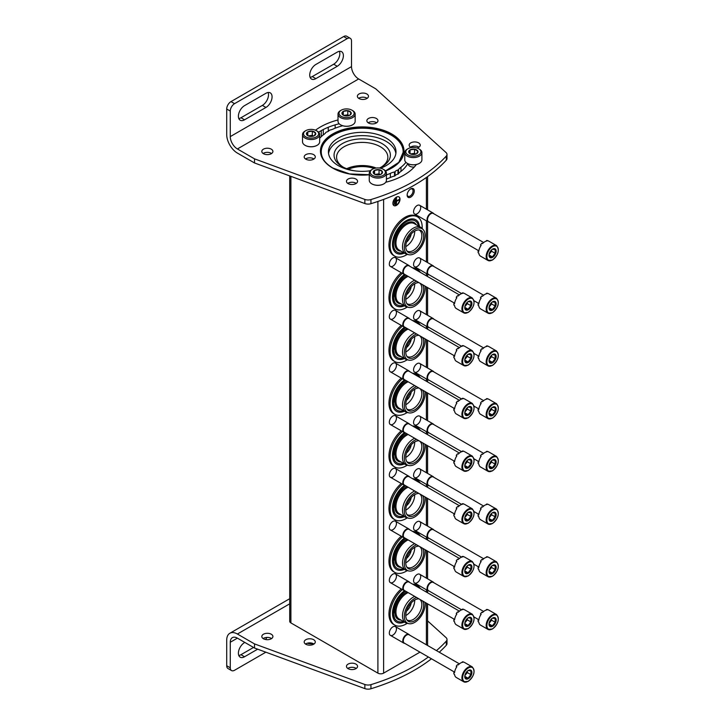 <?xml version="1.0" encoding="UTF-8"?>
<svg xmlns="http://www.w3.org/2000/svg" width="725" height="725" viewBox="0 0 725 725"><rect width="100%" height="100%" fill="white"/><g stroke="black" fill="none" stroke-linecap="round" stroke-linejoin="round"><path stroke-width="1.09" d="M374.136 168.49A23.001 13.277 0 0 0 348.29 169.278M328.253 131.343L328.253 127.283M335.149 124.872L335.149 128.198M289.71 175.903L289.71 621.262A4.033 2.329 0 0 0 290.897 622.911L377.906 673.144A4.033 2.329 0 0 0 383.607 673.144L419.974 652.147M392.887 203.317A5.039 2.909 120 0 0 393.929 205.619A5.039 2.909 120 0 0 398.968 202.71A5.039 2.909 120 0 0 398.968 196.892A5.039 2.909 120 0 0 395.08 198.242A5.039 2.909 120 0 0 392.887 203.317M407.151 195.079A5.039 2.909 -60 0 1 410.712 188.899A5.039 2.909 -60 0 1 414.274 190.965A5.039 2.909 -60 0 1 410.712 197.137A5.039 2.909 -60 0 1 407.151 195.079M392.887 318.855A5.039 2.909 -60 0 1 389.316 316.798A5.039 2.909 -60 0 1 392.887 310.626A5.039 2.909 -60 0 1 396.448 312.683A5.039 2.909 -60 0 1 392.887 318.855M392.887 371.562A5.039 2.909 -60 0 1 389.316 369.505A5.039 2.909 -60 0 1 392.887 363.325A5.039 2.909 -60 0 1 396.448 365.391A5.039 2.909 -60 0 1 392.887 371.562M392.887 424.27A5.039 2.909 -60 0 1 389.316 422.213A5.039 2.909 -60 0 1 392.887 416.032A5.039 2.909 -60 0 1 396.448 418.089A5.039 2.909 -60 0 1 392.887 424.27M392.887 476.978A5.039 2.909 -60 0 1 389.316 474.92A5.039 2.909 -60 0 1 392.887 468.74A5.039 2.909 -60 0 1 396.448 470.797A5.039 2.909 -60 0 1 392.887 476.978M392.887 529.685A5.039 2.909 -60 0 1 389.316 527.628A5.039 2.909 -60 0 1 392.887 521.447A5.039 2.909 -60 0 1 396.448 523.504A5.039 2.909 -60 0 1 392.887 529.685M392.887 582.393A5.039 2.909 -60 0 1 389.316 580.326A5.039 2.909 -60 0 1 392.887 574.155A5.039 2.909 -60 0 1 396.448 576.212A5.039 2.909 -60 0 1 392.887 582.393M392.887 635.1A5.039 2.909 -60 0 1 389.316 633.034A5.039 2.909 -60 0 1 392.887 626.862A5.039 2.909 -60 0 1 396.448 628.919A5.039 2.909 -60 0 1 392.887 635.1M392.887 266.147A5.039 2.909 -60 0 1 389.316 264.09A5.039 2.909 -60 0 1 392.887 257.919A5.039 2.909 -60 0 1 396.448 259.976A5.039 2.909 -60 0 1 392.887 266.147M417.129 266.483A5.039 2.909 -60 0 1 413.567 264.426A5.039 2.909 -60 0 1 417.129 258.245A5.039 2.909 -60 0 1 420.699 260.302A5.039 2.909 -60 0 1 417.129 266.483M417.129 319.19A5.039 2.909 -60 0 1 413.567 317.124A5.039 2.909 -60 0 1 417.129 310.952A5.039 2.909 -60 0 1 420.699 313.01A5.039 2.909 -60 0 1 417.129 319.19M417.129 371.889A5.039 2.909 -60 0 1 413.567 369.832A5.039 2.909 -60 0 1 417.129 363.66A5.039 2.909 -60 0 1 420.699 365.717A5.039 2.909 -60 0 1 417.129 371.889M417.129 424.596A5.039 2.909 -60 0 1 413.567 422.539A5.039 2.909 -60 0 1 417.129 416.368A5.039 2.909 -60 0 1 420.699 418.425A5.039 2.909 -60 0 1 417.129 424.596M417.129 477.304A5.039 2.909 -60 0 1 413.567 475.247A5.039 2.909 -60 0 1 417.129 469.075A5.039 2.909 -60 0 1 420.699 471.132A5.039 2.909 -60 0 1 417.129 477.304M417.129 530.011A5.039 2.909 -60 0 1 413.567 527.954A5.039 2.909 -60 0 1 417.129 521.773A5.039 2.909 -60 0 1 420.699 523.84A5.039 2.909 -60 0 1 417.129 530.011M417.129 582.719A5.039 2.909 -60 0 1 413.567 580.662A5.039 2.909 -60 0 1 417.129 574.481A5.039 2.909 -60 0 1 420.699 576.538A5.039 2.909 -60 0 1 417.129 582.719M417.129 213.775A5.039 2.909 -60 0 1 413.567 211.718A5.039 2.909 -60 0 1 417.129 205.538A5.039 2.909 -60 0 1 420.699 207.595A5.039 2.909 -60 0 1 417.129 213.775M411.256 286.611A9.081 5.238 -60 0 1 406.453 294.93M411.256 339.318A9.081 5.238 -60 0 1 406.453 347.638M411.256 392.026A9.081 5.238 -60 0 1 406.453 400.345M411.256 444.733A9.081 5.238 -60 0 1 406.453 453.053M411.256 497.441A9.081 5.238 -60 0 1 406.453 505.76M411.256 550.148A9.081 5.238 -60 0 1 406.453 558.467M411.256 602.856A9.081 5.238 -60 0 1 406.453 611.175M411.256 233.912A9.081 5.238 -60 0 1 406.453 242.232M414.31 167.022A5.039 2.909 180 0 1 409.77 166.224A5.039 2.909 180 0 1 408.32 163.877M341.593 126.05A5.039 2.909 180 0 1 341.566 125.334M356.872 171.109A28.166 16.267 180 0 1 342.3 166.641A28.166 16.267 180 0 1 342.3 143.641A28.166 16.267 180 0 1 382.129 143.641A28.166 16.267 180 0 1 382.129 166.641A28.166 16.267 180 0 1 379.402 168.028M370.366 170.71A28.166 16.267 180 0 1 367.557 171.109M346.677 168.708A24.777 14.301 180 0 1 376.193 168.037M343.233 167.158A25.638 14.799 180 0 1 336.581 157.533A25.638 14.799 180 0 1 362.219 142.399A25.638 14.799 180 0 1 387.848 157.533A25.638 14.799 180 0 1 381.196 167.158M410.386 189.107A4.169 2.411 -60 0 1 412.181 189.053A4.169 2.411 -60 0 1 412.181 193.865A4.169 2.411 -60 0 1 408.012 196.276A4.169 2.411 -60 0 1 407.16 194.699M394.164 204.387L394.164 200.762M393.883 200.598L394.454 200.598M395.306 204.55L395.306 199.275M395.025 199.112L395.596 199.112M399.303 199.774L396.593 201.006L396.303 198.043L396.303 204.631L396.593 201.342L399.303 199.774M396.593 200.68L399.303 199.448M396.593 197.88L396.022 197.88L396.303 204.631M393.784 205.538A5.039 2.909 120 0 0 398.687 202.547A5.039 2.909 120 0 0 398.822 196.81M414.7 231.13A12.107 6.987 -60 0 1 406.145 246.382A12.107 6.987 -60 0 1 405.764 246.6M418.86 229.907A12.107 6.987 -60 0 1 419.331 230.142A12.107 6.987 -60 0 1 421.189 239.839A12.107 6.987 -60 0 1 413.277 250.506A12.107 6.987 -60 0 1 407.233 251.104A12.107 6.987 -60 0 1 406.788 250.805M407.187 254.393A22.692 13.104 -60 0 1 406.145 255.037A22.692 13.104 -60 0 1 394.799 256.161L393.657 255.499A22.692 13.104 -60 0 1 393.657 229.29A22.692 13.104 -60 0 1 416.349 216.195L417.491 216.847A22.692 13.104 -60 0 1 422.158 228.457M394.799 256.161A22.692 13.104 -60 0 1 394.799 229.952A22.692 13.104 -60 0 1 417.491 216.847M404.459 253.116A19.294 11.138 -60 0 1 400.291 254.112A19.294 11.138 -60 0 1 396.502 230.931A19.294 11.138 -60 0 1 418.47 222.629L419.712 226.753M403.354 252.472A18.025 10.404 -60 0 1 394.636 249.463A18.025 10.404 -60 0 1 397.137 231.302A18.025 10.404 -60 0 1 411.619 220.056A18.025 10.404 -60 0 1 418.579 226.091M401.043 251.14A16.041 9.262 -60 0 1 398.134 231.873A16.041 9.262 -60 0 1 416.277 224.768M408.882 254.738L407.242 254.403A15.234 8.791 -60 0 1 405.665 253.813L399.103 250.025A15.234 8.791 -60 0 1 399.103 232.435A15.234 8.791 -60 0 1 414.337 223.644L420.899 227.433A15.234 8.791 -60 0 1 422.204 228.502L423.309 229.752A14.69 8.482 -60 0 1 423.88 241.769A14.69 8.482 -60 0 1 414.709 253.442A14.69 8.482 -60 0 1 408.882 254.738A14.69 8.482 -60 0 1 407.359 237.202A14.69 8.482 -60 0 1 423.309 229.752M405.665 253.813A15.234 8.791 -60 0 1 405.665 236.223A15.234 8.791 -60 0 1 420.899 227.433M414.709 251.765A12.642 7.304 -60 0 1 407.305 251.502A12.642 7.304 -60 0 1 408.383 237.791A12.642 7.304 -60 0 1 419.712 229.997A12.642 7.304 -60 0 1 423.255 239.531A12.642 7.304 -60 0 1 414.709 251.765M414.7 283.828A12.107 6.987 -60 0 1 406.145 299.09A12.107 6.987 -60 0 1 405.764 299.307M418.86 282.614A12.107 6.987 -60 0 1 419.331 282.85A12.107 6.987 -60 0 1 421.189 292.547A12.107 6.987 -60 0 1 413.277 303.213A12.107 6.987 -60 0 1 407.233 303.811A12.107 6.987 -60 0 1 406.788 303.512M407.187 307.101A22.692 13.104 -60 0 1 406.145 307.735A22.692 13.104 -60 0 1 394.799 308.859L393.657 308.207A22.692 13.104 -60 0 1 389.561 292.438A22.692 13.104 -60 0 1 401.26 272.691M412.525 267.842A22.692 13.104 -60 0 1 416.349 268.893L417.491 269.555A22.692 13.104 -60 0 1 420.328 272.346M394.799 308.859A22.692 13.104 -60 0 1 390.702 293.099A22.692 13.104 -60 0 1 402.402 273.352M413.667 268.495A22.692 13.104 -60 0 1 417.491 269.555M404.459 305.823A19.294 11.138 -60 0 1 400.291 306.82A19.294 11.138 -60 0 1 392.687 294.368A19.294 11.138 -60 0 1 404.65 274.413M403.354 305.18A18.025 10.404 -60 0 1 394.636 302.171A18.025 10.404 -60 0 1 405.529 274.866M401.043 303.847A16.041 9.262 -60 0 1 395.216 292.048A16.041 9.262 -60 0 1 406.952 275.69M424.923 286.058A14.69 8.482 -60 0 1 414.709 306.149A14.69 8.482 -60 0 1 408.882 307.445L407.242 307.11A15.234 8.791 -60 0 1 405.665 306.521L399.103 302.733A15.234 8.791 -60 0 1 397.064 289.592A15.234 8.791 -60 0 1 408.157 276.388M405.665 306.521A15.234 8.791 -60 0 1 403.626 293.38A15.234 8.791 -60 0 1 414.718 280.176M408.882 307.445A14.69 8.482 -60 0 1 405.094 295.147A14.69 8.482 -60 0 1 416.603 281.264M422.575 284.708A12.642 7.304 -60 0 1 414.709 304.473A12.642 7.304 -60 0 1 407.305 304.21A12.642 7.304 -60 0 1 408.075 291.051A12.642 7.304 -60 0 1 418.95 282.614M414.7 336.536A12.107 6.987 -60 0 1 406.145 351.797A12.107 6.987 -60 0 1 405.764 352.006M418.86 335.322A12.107 6.987 -60 0 1 419.331 335.548A12.107 6.987 -60 0 1 421.189 345.254A12.107 6.987 -60 0 1 413.277 355.921A12.107 6.987 -60 0 1 407.233 356.519A12.107 6.987 -60 0 1 406.788 356.22M407.187 359.808A22.692 13.104 -60 0 1 406.145 360.443A22.692 13.104 -60 0 1 394.799 361.567L393.657 360.914A22.692 13.104 -60 0 1 389.561 345.145A22.692 13.104 -60 0 1 401.26 325.398M412.525 320.55A22.692 13.104 -60 0 1 416.349 321.601L417.491 322.263A22.692 13.104 -60 0 1 420.328 325.054M394.799 361.567A22.692 13.104 -60 0 1 390.702 345.798A22.692 13.104 -60 0 1 402.402 326.06M413.667 321.202A22.692 13.104 -60 0 1 417.491 322.263M404.459 358.531A19.294 11.138 -60 0 1 400.291 359.528A19.294 11.138 -60 0 1 392.687 347.076A19.294 11.138 -60 0 1 404.65 327.12M403.354 357.887A18.025 10.404 -60 0 1 394.636 354.878A18.025 10.404 -60 0 1 405.529 327.573M401.043 356.555A16.041 9.262 -60 0 1 395.216 344.756A16.041 9.262 -60 0 1 406.952 328.389M424.923 338.765A14.69 8.482 -60 0 1 414.709 358.848A14.69 8.482 -60 0 1 408.882 360.153L407.242 359.817A15.234 8.791 -60 0 1 405.665 359.219L399.103 355.431A15.234 8.791 -60 0 1 397.064 342.3A15.234 8.791 -60 0 1 408.157 329.087M405.665 359.219A15.234 8.791 -60 0 1 403.626 346.088A15.234 8.791 -60 0 1 414.718 332.875M408.882 360.153A14.69 8.482 -60 0 1 405.094 347.855A14.69 8.482 -60 0 1 416.603 333.971M422.575 337.415A12.642 7.304 -60 0 1 414.709 357.18A12.642 7.304 -60 0 1 407.305 356.917A12.642 7.304 -60 0 1 408.075 343.759A12.642 7.304 -60 0 1 418.95 335.322M414.7 389.243A12.107 6.987 -60 0 1 406.145 404.505A12.107 6.987 -60 0 1 405.764 404.713M418.86 388.02A12.107 6.987 -60 0 1 419.331 388.256A12.107 6.987 -60 0 1 421.189 397.962A12.107 6.987 -60 0 1 413.277 408.619A12.107 6.987 -60 0 1 407.233 409.226A12.107 6.987 -60 0 1 406.788 408.927M407.187 412.516A22.692 13.104 -60 0 1 406.145 413.15A22.692 13.104 -60 0 1 394.799 414.274L393.657 413.622A22.692 13.104 -60 0 1 389.561 397.853A22.692 13.104 -60 0 1 401.26 378.106M412.525 373.257A22.692 13.104 -60 0 1 416.349 374.308L417.491 374.97A22.692 13.104 -60 0 1 420.328 377.761M394.799 414.274A22.692 13.104 -60 0 1 390.702 398.505A22.692 13.104 -60 0 1 402.402 378.767M413.667 373.91A22.692 13.104 -60 0 1 417.491 374.97M404.459 411.229A19.294 11.138 -60 0 1 400.291 412.235A19.294 11.138 -60 0 1 392.687 399.783A19.294 11.138 -60 0 1 404.65 379.827M403.354 410.595A18.025 10.404 -60 0 1 394.636 407.577A18.025 10.404 -60 0 1 405.529 380.281M401.043 409.263A16.041 9.262 -60 0 1 395.216 397.454A16.041 9.262 -60 0 1 406.952 381.096M424.923 391.473A14.69 8.482 -60 0 1 414.709 411.555A14.69 8.482 -60 0 1 408.882 412.86L407.242 412.525A15.234 8.791 -60 0 1 405.665 411.927L399.103 408.139A15.234 8.791 -60 0 1 397.064 395.007A15.234 8.791 -60 0 1 408.157 381.794M405.665 411.927A15.234 8.791 -60 0 1 403.626 398.795A15.234 8.791 -60 0 1 414.718 385.582M408.882 412.86A14.69 8.482 -60 0 1 405.094 400.562A14.69 8.482 -60 0 1 416.603 386.679M422.575 390.123A12.642 7.304 -60 0 1 414.709 409.888A12.642 7.304 -60 0 1 407.305 409.625A12.642 7.304 -60 0 1 408.075 396.466A12.642 7.304 -60 0 1 418.95 388.029M414.7 441.951A12.107 6.987 -60 0 1 406.145 457.212A12.107 6.987 -60 0 1 405.764 457.421M418.86 440.728A12.107 6.987 -60 0 1 419.331 440.963A12.107 6.987 -60 0 1 421.189 450.66A12.107 6.987 -60 0 1 413.277 461.327A12.107 6.987 -60 0 1 407.233 461.925A12.107 6.987 -60 0 1 406.788 461.635M407.187 465.214A22.692 13.104 -60 0 1 406.145 465.858A22.692 13.104 -60 0 1 394.799 466.982L393.657 466.32A22.692 13.104 -60 0 1 389.561 450.56A22.692 13.104 -60 0 1 401.26 430.813M412.525 425.956A22.692 13.104 -60 0 1 416.349 427.016L417.491 427.678A22.692 13.104 -60 0 1 420.328 430.469M394.799 466.982A22.692 13.104 -60 0 1 390.702 451.213A22.692 13.104 -60 0 1 402.402 431.475M413.667 426.617A22.692 13.104 -60 0 1 417.491 427.678M404.459 463.937A19.294 11.138 -60 0 1 400.291 464.942A19.294 11.138 -60 0 1 392.687 452.482A19.294 11.138 -60 0 1 404.65 432.535M403.354 463.302A18.025 10.404 -60 0 1 394.636 460.284A18.025 10.404 -60 0 1 405.529 432.988M401.043 461.97A16.041 9.262 -60 0 1 395.216 450.162A16.041 9.262 -60 0 1 406.952 433.804M424.923 444.18A14.69 8.482 -60 0 1 414.709 464.263A14.69 8.482 -60 0 1 408.882 465.568L407.242 465.233A15.234 8.791 -60 0 1 405.665 464.634L399.103 460.846A15.234 8.791 -60 0 1 397.064 447.715A15.234 8.791 -60 0 1 408.157 434.502M405.665 464.634A15.234 8.791 -60 0 1 403.626 451.503A15.234 8.791 -60 0 1 414.718 438.29M408.882 465.568A14.69 8.482 -60 0 1 405.094 453.261A14.69 8.482 -60 0 1 416.603 439.377M422.575 442.83A12.642 7.304 -60 0 1 414.709 462.595A12.642 7.304 -60 0 1 407.305 462.333A12.642 7.304 -60 0 1 408.075 449.174A12.642 7.304 -60 0 1 418.95 440.737M414.7 494.658A12.107 6.987 -60 0 1 406.145 509.92A12.107 6.987 -60 0 1 405.764 510.128M418.86 493.435A12.107 6.987 -60 0 1 419.331 493.671A12.107 6.987 -60 0 1 421.189 503.368A12.107 6.987 -60 0 1 413.277 514.034A12.107 6.987 -60 0 1 407.233 514.632A12.107 6.987 -60 0 1 406.788 514.342M407.187 517.922A22.692 13.104 -60 0 1 406.145 518.565A22.692 13.104 -60 0 1 394.799 519.689L393.657 519.028A22.692 13.104 -60 0 1 389.561 503.259A22.692 13.104 -60 0 1 401.26 483.521M412.525 478.663A22.692 13.104 -60 0 1 416.349 479.723L417.491 480.385A22.692 13.104 -60 0 1 420.328 483.167M394.799 519.689A22.692 13.104 -60 0 1 390.702 503.92A22.692 13.104 -60 0 1 402.402 484.182M413.667 479.325A22.692 13.104 -60 0 1 417.491 480.385M404.459 516.644A19.294 11.138 -60 0 1 400.291 517.65A19.294 11.138 -60 0 1 392.687 505.189A19.294 11.138 -60 0 1 404.65 485.243M403.354 516.01A18.025 10.404 -60 0 1 394.636 512.992A18.025 10.404 -60 0 1 405.529 485.696M401.043 514.678A16.041 9.262 -60 0 1 395.216 502.869A16.041 9.262 -60 0 1 406.952 486.511M424.923 496.888A14.69 8.482 -60 0 1 414.709 516.97A14.69 8.482 -60 0 1 408.882 518.275L407.242 517.94A15.234 8.791 -60 0 1 405.665 517.342L399.103 513.554A15.234 8.791 -60 0 1 397.064 500.422A15.234 8.791 -60 0 1 408.157 487.209M405.665 517.342A15.234 8.791 -60 0 1 403.626 504.21A15.234 8.791 -60 0 1 414.718 490.997M408.882 518.275A14.69 8.482 -60 0 1 405.094 505.968A14.69 8.482 -60 0 1 416.603 492.085M422.575 495.537A12.642 7.304 -60 0 1 414.709 515.303A12.642 7.304 -60 0 1 407.305 515.04A12.642 7.304 -60 0 1 408.075 501.881A12.642 7.304 -60 0 1 418.95 493.444M414.7 547.366A12.107 6.987 -60 0 1 406.145 562.627A12.107 6.987 -60 0 1 405.764 562.836M418.86 546.143A12.107 6.987 -60 0 1 419.331 546.378A12.107 6.987 -60 0 1 421.189 556.075A12.107 6.987 -60 0 1 413.277 566.742A12.107 6.987 -60 0 1 407.233 567.34A12.107 6.987 -60 0 1 406.788 567.05M407.187 570.629A22.692 13.104 -60 0 1 406.145 571.273A22.692 13.104 -60 0 1 394.799 572.397L393.657 571.735A22.692 13.104 -60 0 1 389.561 555.966A22.692 13.104 -60 0 1 401.26 536.228M412.525 531.371A22.692 13.104 -60 0 1 416.349 532.431L417.491 533.092A22.692 13.104 -60 0 1 420.328 535.875M394.799 572.397A22.692 13.104 -60 0 1 390.702 556.628A22.692 13.104 -60 0 1 402.402 536.89M413.667 532.032A22.692 13.104 -60 0 1 417.491 533.092M404.459 569.352A19.294 11.138 -60 0 1 400.291 570.357A19.294 11.138 -60 0 1 392.687 557.897A19.294 11.138 -60 0 1 404.65 537.95M403.354 568.717A18.025 10.404 -60 0 1 394.636 565.699A18.025 10.404 -60 0 1 405.529 538.403M401.043 567.385A16.041 9.262 -60 0 1 395.216 555.577A16.041 9.262 -60 0 1 406.952 539.219M424.923 549.595A14.69 8.482 -60 0 1 414.709 569.678A14.69 8.482 -60 0 1 408.882 570.974L407.242 570.647A15.234 8.791 -60 0 1 405.665 570.049L399.103 566.261A15.234 8.791 -60 0 1 397.064 553.13A15.234 8.791 -60 0 1 408.157 539.917M405.665 570.049A15.234 8.791 -60 0 1 403.626 556.918A15.234 8.791 -60 0 1 414.718 543.705M408.882 570.974A14.69 8.482 -60 0 1 405.094 558.676A14.69 8.482 -60 0 1 416.603 544.792M422.575 548.245A12.642 7.304 -60 0 1 414.709 568.01A12.642 7.304 -60 0 1 407.305 567.748A12.642 7.304 -60 0 1 408.075 554.589A12.642 7.304 -60 0 1 418.95 546.143M414.7 600.073A12.107 6.987 -60 0 1 406.145 615.335A12.107 6.987 -60 0 1 405.764 615.543M418.86 598.85A12.107 6.987 -60 0 1 419.331 599.086A12.107 6.987 -60 0 1 421.189 608.783A12.107 6.987 -60 0 1 413.277 619.449A12.107 6.987 -60 0 1 407.233 620.047A12.107 6.987 -60 0 1 406.788 619.757M407.187 623.337A22.692 13.104 -60 0 1 406.145 623.98A22.692 13.104 -60 0 1 394.799 625.104L393.657 624.442A22.692 13.104 -60 0 1 389.561 608.674A22.692 13.104 -60 0 1 401.26 588.936M412.525 584.078A22.692 13.104 -60 0 1 416.349 585.138L417.491 585.791A22.692 13.104 -60 0 1 420.328 588.582M394.799 625.104A22.692 13.104 -60 0 1 390.702 609.335A22.692 13.104 -60 0 1 402.402 589.588M413.667 584.74A22.692 13.104 -60 0 1 417.491 585.791M404.459 622.059A19.294 11.138 -60 0 1 400.291 623.065A19.294 11.138 -60 0 1 392.687 610.604A19.294 11.138 -60 0 1 404.65 590.658M403.354 621.416A18.025 10.404 -60 0 1 394.636 618.407A18.025 10.404 -60 0 1 405.529 591.111M401.043 620.092A16.041 9.262 -60 0 1 395.216 608.284A16.041 9.262 -60 0 1 406.952 591.926M424.923 602.303A14.69 8.482 -60 0 1 414.709 622.385A14.69 8.482 -60 0 1 408.882 623.681L407.242 623.346A15.234 8.791 -60 0 1 405.665 622.757L399.103 618.969A15.234 8.791 -60 0 1 397.064 605.828A15.234 8.791 -60 0 1 408.157 592.624M405.665 622.757A15.234 8.791 -60 0 1 403.626 609.616A15.234 8.791 -60 0 1 414.718 596.412M408.882 623.681A14.69 8.482 -60 0 1 405.094 611.383A14.69 8.482 -60 0 1 416.603 597.5M422.575 600.943A12.642 7.304 -60 0 1 414.709 620.718A12.642 7.304 -60 0 1 407.305 620.446A12.642 7.304 -60 0 1 408.075 607.296A12.642 7.304 -60 0 1 418.95 598.85M492.23 260.012A8.573 4.948 -60 0 1 487.943 260.438L480.53 256.161A8.573 4.948 -60 0 1 478.799 253.107L478.165 252.735A8.573 4.948 120 0 1 478.165 250.932L478.799 251.303A8.573 4.948 -60 0 1 481.137 245.295L480.494 244.923A8.573 4.948 120 0 1 481.844 243.247L482.478 243.618A8.573 4.948 -60 0 1 487.146 240.927L486.502 240.555A8.573 4.948 120 0 1 487.853 240.673L488.496 241.044A8.573 4.948 -60 0 1 489.103 241.307L496.516 245.594A8.573 4.948 -60 0 0 487.943 250.542A8.573 4.948 -60 0 0 487.943 260.438L492.483 260.039C498.456 254.81 499.797 249.998 496.516 245.594M492.592 257.339A5.039 2.909 -60 0 1 489.022 255.282A5.039 2.909 -60 0 1 492.592 249.101A5.039 2.909 -60 0 1 496.154 251.158A5.039 2.909 -60 0 1 492.592 257.339M489.466 256.614L492.32 256.868L495.166 253.315L495.166 249.518L492.32 249.264M491.541 249.889A4.033 2.329 -60 0 1 490.145 253.016L491.577 251.24L491.577 249.853M489.112 254.312L490.145 253.016A4.033 2.329 -60 0 1 489.176 253.977M495.166 253.315L491.577 251.24M492.32 256.868L489.058 254.983M478.165 250.932A3.362 1.939 120 0 0 478.89 250.66M486.393 241.062A3.362 1.939 120 0 0 486.502 240.555M429.001 222.04A5.039 2.909 -60 0 1 428.085 221.805A5.039 2.909 -60 0 1 428.085 215.987A5.039 2.909 -60 0 1 433.133 213.068A5.039 2.909 -60 0 1 433.795 213.748M478.718 250.741L428.52 221.768A4.794 2.764 -60 0 1 428.52 216.231A4.794 2.764 -60 0 1 433.314 213.467L483.657 242.531M492.23 312.72A8.573 4.948 -60 0 1 487.943 313.146L480.53 308.868A8.573 4.948 -60 0 1 478.799 305.814L478.165 305.442A8.573 4.948 120 0 1 478.165 303.639L478.799 304.011A8.573 4.948 -60 0 1 481.137 298.002L480.494 297.631A8.573 4.948 120 0 1 481.844 295.954L482.478 296.326A8.573 4.948 -60 0 1 487.146 293.634L486.502 293.263A8.573 4.948 120 0 1 487.853 293.38L488.496 293.752A8.573 4.948 -60 0 1 489.103 294.015L496.516 298.292A8.573 4.948 -60 0 0 487.943 303.249A8.573 4.948 -60 0 0 487.943 313.146L492.483 312.747C498.456 307.518 499.797 302.706 496.516 298.292M492.592 310.046A5.039 2.909 -60 0 1 489.022 307.989A5.039 2.909 -60 0 1 492.592 301.808A5.039 2.909 -60 0 1 496.154 303.866A5.039 2.909 -60 0 1 492.592 310.046M489.466 309.321L492.32 309.575L495.166 306.022L495.166 302.225L492.32 301.962M491.541 302.597A4.033 2.329 -60 0 1 490.145 305.723L491.577 303.947L491.577 302.561M489.112 307.01L490.145 305.723A4.033 2.329 -60 0 1 489.176 306.684M495.166 306.022L491.577 303.947M492.32 309.575L489.058 307.69M478.165 303.639A3.362 1.939 120 0 0 478.89 303.358M486.393 293.77A3.362 1.939 120 0 0 486.502 293.263M429.001 274.748A5.039 2.909 -60 0 1 428.085 274.512A5.039 2.909 -60 0 1 428.085 268.685A5.039 2.909 -60 0 1 433.133 265.776A5.039 2.909 -60 0 1 433.795 266.447M461.653 293.598L428.52 274.476A4.794 2.764 -60 0 1 428.52 268.939A4.794 2.764 -60 0 1 433.314 266.175L483.657 295.238M492.23 365.427A8.573 4.948 -60 0 1 487.943 365.853L480.53 361.567A8.573 4.948 -60 0 1 478.799 358.513L478.165 358.15A8.573 4.948 120 0 1 478.165 356.347L478.799 356.718A8.573 4.948 -60 0 1 481.137 350.71L480.494 350.338A8.573 4.948 120 0 1 481.844 348.662L482.478 349.033A8.573 4.948 -60 0 1 487.146 346.342L486.502 345.97A8.573 4.948 120 0 1 487.853 346.088L488.496 346.459A8.573 4.948 -60 0 1 489.103 346.722L496.516 351A8.573 4.948 -60 0 0 487.943 355.957A8.573 4.948 -60 0 0 487.943 365.853L492.483 365.454C498.456 360.225 499.797 355.404 496.516 351M492.592 362.754A5.039 2.909 -60 0 1 489.022 360.697A5.039 2.909 -60 0 1 492.592 354.516A5.039 2.909 -60 0 1 496.154 356.573A5.039 2.909 -60 0 1 492.592 362.754M489.466 362.029L492.32 362.282L495.166 358.73L495.166 354.924L492.32 354.67M491.541 355.304A4.033 2.329 -60 0 1 490.145 358.431L491.577 356.655L491.577 355.268M489.112 359.718L490.145 358.431A4.033 2.329 -60 0 1 489.176 359.392M495.166 358.73L491.577 356.655M492.32 362.282L489.058 360.397M478.165 356.347A3.362 1.939 120 0 0 478.89 356.066M486.393 346.478A3.362 1.939 120 0 0 486.502 345.97M429.001 327.455A5.039 2.909 -60 0 1 428.085 327.22A5.039 2.909 -60 0 1 428.085 321.392A5.039 2.909 -60 0 1 433.133 318.483A5.039 2.909 -60 0 1 433.795 319.154M461.653 346.305L428.52 327.174A4.794 2.764 -60 0 1 428.52 321.646A4.794 2.764 -60 0 1 433.314 318.882L483.657 347.946M492.23 418.135A8.573 4.948 -60 0 1 487.943 418.561L480.53 414.274A8.573 4.948 -60 0 1 478.799 411.22L478.165 410.848A8.573 4.948 120 0 1 478.165 409.054L478.799 409.426A8.573 4.948 -60 0 1 481.137 403.417L480.494 403.046A8.573 4.948 120 0 1 481.844 401.369L482.478 401.732A8.573 4.948 -60 0 1 487.146 399.04L486.502 398.678A8.573 4.948 120 0 1 487.853 398.795L488.496 399.167A8.573 4.948 -60 0 1 489.103 399.43L496.516 403.707A8.573 4.948 -60 0 0 487.943 408.655A8.573 4.948 -60 0 0 487.943 418.561L492.483 418.162C498.456 412.933 499.797 408.112 496.516 403.707M492.592 415.461A5.039 2.909 -60 0 1 489.022 413.395A5.039 2.909 -60 0 1 492.592 407.223A5.039 2.909 -60 0 1 496.154 409.281A5.039 2.909 -60 0 1 492.592 415.461M489.466 414.736L492.32 414.99L495.166 411.438L495.166 407.631L492.32 407.377M491.541 408.012A4.033 2.329 -60 0 1 490.145 411.138L491.577 409.362L491.577 407.976M489.112 412.425L490.145 411.138A4.033 2.329 -60 0 1 489.176 412.099M495.166 411.438L491.577 409.362M492.32 414.99L489.058 413.105M478.165 409.054A3.362 1.939 120 0 0 478.89 408.773M486.393 399.185A3.362 1.939 120 0 0 486.502 398.678M429.001 380.163A5.039 2.909 -60 0 1 428.085 379.927A5.039 2.909 -60 0 1 428.085 374.1A5.039 2.909 -60 0 1 433.133 371.191A5.039 2.909 -60 0 1 433.795 371.862M461.653 399.013L428.52 379.882A4.794 2.764 -60 0 1 428.52 374.354A4.794 2.764 -60 0 1 433.314 371.59L483.657 400.653M492.23 470.842A8.573 4.948 -60 0 1 487.943 471.268L480.53 466.982A8.573 4.948 -60 0 1 478.799 463.928L478.165 463.556A8.573 4.948 120 0 1 478.165 461.762L478.799 462.133A8.573 4.948 -60 0 1 481.137 456.125L480.494 455.753A8.573 4.948 120 0 1 481.844 454.067L482.478 454.439A8.573 4.948 -60 0 1 487.146 451.748L486.502 451.376A8.573 4.948 120 0 1 487.853 451.503L488.496 451.874A8.573 4.948 -60 0 1 489.103 452.137L496.516 456.415A8.573 4.948 -60 0 0 487.943 461.363A8.573 4.948 -60 0 0 487.943 471.268L492.483 470.869C498.456 465.64 499.797 460.819 496.516 456.415M492.592 468.169A5.039 2.909 -60 0 1 489.022 466.103A5.039 2.909 -60 0 1 492.592 459.931A5.039 2.909 -60 0 1 496.154 461.988A5.039 2.909 -60 0 1 492.592 468.169M489.466 467.435L492.32 467.698L495.166 464.145L495.166 460.339L492.32 460.085M491.541 460.719A4.033 2.329 -60 0 1 490.145 463.846L491.577 462.07L491.577 460.683M489.112 465.133L490.145 463.846A4.033 2.329 -60 0 1 489.176 464.807M495.166 464.145L491.577 462.07M492.32 467.698L489.058 465.812M478.165 461.762A3.362 1.939 120 0 0 478.89 461.481M486.393 451.892A3.362 1.939 120 0 0 486.502 451.376M429.001 432.87A5.039 2.909 -60 0 1 428.085 432.635A5.039 2.909 -60 0 1 428.085 426.808A5.039 2.909 -60 0 1 433.133 423.898A5.039 2.909 -60 0 1 433.795 424.569M461.653 451.72L428.52 432.589A4.794 2.764 -60 0 1 428.52 427.061A4.794 2.764 -60 0 1 433.314 424.297L483.657 453.361M492.23 523.55A8.573 4.948 -60 0 1 487.943 523.976L480.53 519.689A8.573 4.948 -60 0 1 478.799 516.635L478.165 516.263A8.573 4.948 120 0 1 478.165 514.469L478.799 514.841A8.573 4.948 -60 0 1 481.137 508.832L480.494 508.461A8.573 4.948 120 0 1 481.844 506.775L482.478 507.147A8.573 4.948 -60 0 1 487.146 504.455L486.502 504.083A8.573 4.948 120 0 1 487.853 504.21L488.496 504.582A8.573 4.948 -60 0 1 489.103 504.845L496.516 509.122A8.573 4.948 -60 0 0 487.943 514.07A8.573 4.948 -60 0 0 487.943 523.976L492.483 523.568C498.456 518.348 499.797 513.527 496.516 509.122M492.592 520.867A5.039 2.909 -60 0 1 489.022 518.81A5.039 2.909 -60 0 1 492.592 512.638A5.039 2.909 -60 0 1 496.154 514.696A5.039 2.909 -60 0 1 492.592 520.867M489.466 520.142L492.32 520.396L495.166 516.853L495.166 513.046L492.32 512.793M491.541 513.427A4.033 2.329 -60 0 1 490.145 516.553L491.577 514.777L491.577 513.391M489.112 517.84L490.145 516.553A4.033 2.329 -60 0 1 489.176 517.505M495.166 516.853L491.577 514.777M492.32 520.396L489.058 518.52M478.165 514.469A3.362 1.939 120 0 0 478.89 514.188M486.393 504.591A3.362 1.939 120 0 0 486.502 504.083M429.001 485.578A5.039 2.909 -60 0 1 428.085 485.342A5.039 2.909 -60 0 1 428.085 479.515A5.039 2.909 -60 0 1 433.133 476.606A5.039 2.909 -60 0 1 433.795 477.277M461.653 504.419L428.52 485.297A4.794 2.764 -60 0 1 428.52 479.769A4.794 2.764 -60 0 1 433.314 476.996L483.657 506.059M492.23 576.257A8.573 4.948 -60 0 1 487.943 576.674L480.53 572.397A8.573 4.948 -60 0 1 478.799 569.342L478.165 568.971A8.573 4.948 120 0 1 478.165 567.168L478.799 567.539A8.573 4.948 -60 0 1 481.137 561.531L480.494 561.168A8.573 4.948 120 0 1 481.844 559.482L482.478 559.854A8.573 4.948 -60 0 1 487.146 557.162L486.502 556.791A8.573 4.948 120 0 1 487.853 556.918L488.496 557.28A8.573 4.948 -60 0 1 489.103 557.543L496.516 561.83A8.573 4.948 -60 0 0 487.943 566.778A8.573 4.948 -60 0 0 487.943 576.674L492.483 576.275C498.456 571.046 499.797 566.234 496.516 561.83M492.592 573.575A5.039 2.909 -60 0 1 489.022 571.518A5.039 2.909 -60 0 1 492.592 565.346A5.039 2.909 -60 0 1 496.154 567.403A5.039 2.909 -60 0 1 492.592 573.575M489.466 572.85L492.32 573.103L495.166 569.56L495.166 565.754L492.32 565.5M491.541 566.134A4.033 2.329 -60 0 1 490.145 569.261L491.577 567.485L491.577 566.098M489.112 570.548L490.145 569.261A4.033 2.329 -60 0 1 489.176 570.213M495.166 569.56L491.577 567.485M492.32 573.103L489.058 571.228M478.165 567.168A3.362 1.939 120 0 0 478.89 566.896M486.393 557.298A3.362 1.939 120 0 0 486.502 556.791M429.001 538.285A5.039 2.909 -60 0 1 428.085 538.041A5.039 2.909 -60 0 1 428.085 532.222A5.039 2.909 -60 0 1 433.133 529.313A5.039 2.909 -60 0 1 433.795 529.984M461.653 557.126L428.52 538.004A4.794 2.764 -60 0 1 428.52 532.476A4.794 2.764 -60 0 1 433.314 529.703L483.657 558.767M492.23 628.965A8.573 4.948 -60 0 1 487.943 629.382L480.53 625.104A8.573 4.948 -60 0 1 478.799 622.05L478.165 621.678A8.573 4.948 120 0 1 478.165 619.875L478.799 620.247A8.573 4.948 -60 0 1 481.137 614.238L480.494 613.867A8.573 4.948 120 0 1 481.844 612.19L482.478 612.562A8.573 4.948 -60 0 1 487.146 609.87L486.502 609.498A8.573 4.948 120 0 1 487.853 609.616L488.496 609.988A8.573 4.948 -60 0 1 489.103 610.251L496.516 614.537A8.573 4.948 -60 0 0 487.943 619.485A8.573 4.948 -60 0 0 487.943 629.382L492.483 628.983C498.456 623.754 499.797 618.942 496.516 614.537M492.592 626.282A5.039 2.909 -60 0 1 489.022 624.225A5.039 2.909 -60 0 1 492.592 618.044A5.039 2.909 -60 0 1 496.154 620.111A5.039 2.909 -60 0 1 492.592 626.282M489.466 625.557L492.32 625.811L495.166 622.268L495.166 618.461L492.32 618.207M491.541 618.833A4.033 2.329 -60 0 1 490.145 621.959L491.577 620.192L491.577 618.806M489.112 623.255L490.145 621.959A4.033 2.329 -60 0 1 489.176 622.92M495.166 622.268L491.577 620.192M492.32 625.811L489.058 623.935M478.165 619.875A3.362 1.939 120 0 0 478.89 619.603M486.393 610.006A3.362 1.939 120 0 0 486.502 609.498M429.001 590.984A5.039 2.909 -60 0 1 428.085 590.748A5.039 2.909 -60 0 1 428.085 584.93A5.039 2.909 -60 0 1 433.133 582.012A5.039 2.909 -60 0 1 433.795 582.692M461.653 609.834L428.52 590.712A4.794 2.764 -60 0 1 428.52 585.175A4.794 2.764 -60 0 1 433.314 582.411L483.657 611.474M467.978 312.393A8.573 4.948 -60 0 1 463.692 312.819L456.279 308.533A8.573 4.948 -60 0 1 454.557 305.479L453.913 305.107A8.573 4.948 120 0 1 453.913 303.313L454.557 303.684A8.573 4.948 -60 0 1 456.886 297.676L456.243 297.304A8.573 4.948 120 0 1 457.593 295.619L458.236 295.99A8.573 4.948 -60 0 1 462.894 293.299L462.251 292.927A8.573 4.948 120 0 1 463.601 293.054L464.245 293.426A8.573 4.948 -60 0 1 464.852 293.688L472.265 297.966A8.573 4.948 -60 0 0 463.692 302.914A8.573 4.948 -60 0 0 463.692 312.819L468.232 312.421C474.204 307.192 475.546 302.37 472.265 297.966M468.341 309.711A5.039 2.909 -60 0 1 464.77 307.654A5.039 2.909 -60 0 1 468.341 301.482A5.039 2.909 -60 0 1 471.903 303.539A5.039 2.909 -60 0 1 468.341 309.711M465.214 308.986L468.069 309.249L470.924 305.696L470.924 301.89L468.069 301.636M467.29 302.271A4.033 2.329 -60 0 1 465.903 305.397L467.326 303.621L467.326 302.234M464.861 306.684L465.903 305.397A4.033 2.329 -60 0 1 464.933 306.349M470.924 305.696L467.326 303.621M468.069 309.249L464.807 307.364M453.913 303.313A3.362 1.939 120 0 0 454.647 303.032M462.142 293.444A3.362 1.939 120 0 0 462.251 292.927M404.749 274.422A5.039 2.909 -60 0 1 403.843 274.186A5.039 2.909 -60 0 1 403.843 268.359A5.039 2.909 -60 0 1 408.882 265.45A5.039 2.909 -60 0 1 409.543 266.12M454.466 303.123L404.278 274.141A4.794 2.764 -60 0 1 404.278 268.612A4.794 2.764 -60 0 1 409.063 265.848L459.405 294.912M467.978 365.101A8.573 4.948 -60 0 1 463.692 365.527L456.279 361.24A8.573 4.948 -60 0 1 454.557 358.186L453.913 357.815A8.573 4.948 120 0 1 453.913 356.02L454.557 356.383A8.573 4.948 -60 0 1 456.886 350.374L456.243 350.012A8.573 4.948 120 0 1 457.593 348.326L458.236 348.698A8.573 4.948 -60 0 1 462.894 346.006L462.251 345.635A8.573 4.948 120 0 1 463.601 345.762L464.245 346.133A8.573 4.948 -60 0 1 464.852 346.387L472.265 350.673A8.573 4.948 -60 0 0 463.692 355.622A8.573 4.948 -60 0 0 463.692 365.527L468.232 365.119C474.204 359.899 475.546 355.078 472.265 350.673M468.341 362.418A5.039 2.909 -60 0 1 464.77 360.361A5.039 2.909 -60 0 1 468.341 354.19A5.039 2.909 -60 0 1 471.903 356.247A5.039 2.909 -60 0 1 468.341 362.418M465.214 361.693L468.069 361.947L470.924 358.404L470.924 354.597L468.069 354.344M467.29 354.978A4.033 2.329 -60 0 1 465.903 358.105L467.326 356.328L467.326 354.942M464.861 359.392L465.903 358.105A4.033 2.329 -60 0 1 464.933 359.056M470.924 358.404L467.326 356.328M468.069 361.947L464.807 360.071M453.913 356.02A3.362 1.939 120 0 0 454.647 355.739M462.142 346.142A3.362 1.939 120 0 0 462.251 345.635M404.749 327.129A5.039 2.909 -60 0 1 403.843 326.893A5.039 2.909 -60 0 1 403.843 321.066A5.039 2.909 -60 0 1 408.882 318.157A5.039 2.909 -60 0 1 409.543 318.828M454.466 355.83L404.278 326.848A4.794 2.764 -60 0 1 404.278 321.32A4.794 2.764 -60 0 1 409.063 318.547L459.405 347.61M467.978 417.808A8.573 4.948 -60 0 1 463.692 418.225L456.279 413.948A8.573 4.948 -60 0 1 454.557 410.894L453.913 410.522A8.573 4.948 120 0 1 453.913 408.719L454.557 409.09A8.573 4.948 -60 0 1 456.886 403.082L456.243 402.71A8.573 4.948 120 0 1 457.593 401.034L458.236 401.405A8.573 4.948 -60 0 1 462.894 398.714L462.251 398.342A8.573 4.948 120 0 1 463.601 398.469L464.245 398.832A8.573 4.948 -60 0 1 464.852 399.094L472.265 403.381A8.573 4.948 -60 0 0 463.692 408.329A8.573 4.948 -60 0 0 463.692 418.225L468.232 417.827C474.204 412.597 475.546 407.785 472.265 403.381M468.341 415.126A5.039 2.909 -60 0 1 464.77 413.069A5.039 2.909 -60 0 1 468.341 406.897A5.039 2.909 -60 0 1 471.903 408.954A5.039 2.909 -60 0 1 468.341 415.126M465.214 414.401L468.069 414.655L470.924 411.111L470.924 407.305L468.069 407.051M467.29 407.686A4.033 2.329 -60 0 1 465.903 410.812L467.326 409.036L467.326 407.649M464.861 412.099L465.903 410.812A4.033 2.329 -60 0 1 464.933 411.764M470.924 411.111L467.326 409.036M468.069 414.655L464.807 412.779M453.913 408.719A3.362 1.939 120 0 0 454.647 408.447M462.142 398.85A3.362 1.939 120 0 0 462.251 398.342M404.749 379.827A5.039 2.909 -60 0 1 403.843 379.592A5.039 2.909 -60 0 1 403.843 373.774A5.039 2.909 -60 0 1 408.882 370.865A5.039 2.909 -60 0 1 409.543 371.535M454.466 408.538L404.278 379.556A4.794 2.764 -60 0 1 404.278 374.028A4.794 2.764 -60 0 1 409.063 371.254L459.405 400.318M467.978 470.507A8.573 4.948 -60 0 1 463.692 470.933L456.279 466.655A8.573 4.948 -60 0 1 454.557 463.601L453.913 463.23A8.573 4.948 120 0 1 453.913 461.426L454.557 461.798A8.573 4.948 -60 0 1 456.886 455.789L456.243 455.418A8.573 4.948 120 0 1 457.593 453.741L458.236 454.113A8.573 4.948 -60 0 1 462.894 451.421L462.251 451.05A8.573 4.948 120 0 1 463.601 451.167L464.245 451.539A8.573 4.948 -60 0 1 464.852 451.802L472.265 456.088A8.573 4.948 -60 0 0 463.692 461.037A8.573 4.948 -60 0 0 463.692 470.933L468.232 470.534C474.204 465.305 475.546 460.493 472.265 456.088M468.341 467.833A5.039 2.909 -60 0 1 464.77 465.776A5.039 2.909 -60 0 1 468.341 459.596A5.039 2.909 -60 0 1 471.903 461.662A5.039 2.909 -60 0 1 468.341 467.833M465.214 467.108L468.069 467.362L470.924 463.819L470.924 460.013L468.069 459.759M467.29 460.384A4.033 2.329 -60 0 1 465.903 463.511L467.326 461.743L467.326 460.357M464.861 464.807L465.903 463.511A4.033 2.329 -60 0 1 464.933 464.471M470.924 463.819L467.326 461.743M468.069 467.362L464.807 465.486M453.913 461.426A3.362 1.939 120 0 0 454.647 461.154M462.142 451.557A3.362 1.939 120 0 0 462.251 451.05M404.749 432.535A5.039 2.909 -60 0 1 403.843 432.299A5.039 2.909 -60 0 1 403.843 426.481A5.039 2.909 -60 0 1 408.882 423.563A5.039 2.909 -60 0 1 409.543 424.243M454.466 461.245L404.278 432.263A4.794 2.764 -60 0 1 404.278 426.726A4.794 2.764 -60 0 1 409.063 423.962L459.405 453.025M467.978 523.214A8.573 4.948 -60 0 1 463.692 523.64L456.279 519.363A8.573 4.948 -60 0 1 454.557 516.309L453.913 515.937A8.573 4.948 120 0 1 453.913 514.134L454.557 514.505A8.573 4.948 -60 0 1 456.886 508.497L456.243 508.125A8.573 4.948 120 0 1 457.593 506.449L458.236 506.82A8.573 4.948 -60 0 1 462.894 504.129L462.251 503.757A8.573 4.948 120 0 1 463.601 503.875L464.245 504.247A8.573 4.948 -60 0 1 464.852 504.509L472.265 508.796A8.573 4.948 -60 0 0 463.692 513.744A8.573 4.948 -60 0 0 463.692 523.64L468.232 523.242C474.204 518.013 475.546 513.2 472.265 508.796M468.341 520.541A5.039 2.909 -60 0 1 464.77 518.484A5.039 2.909 -60 0 1 468.341 512.303A5.039 2.909 -60 0 1 471.903 514.36A5.039 2.909 -60 0 1 468.341 520.541M465.214 519.816L468.069 520.07L470.924 516.517L470.924 512.72L468.069 512.466M467.29 513.092A4.033 2.329 -60 0 1 465.903 516.218L467.326 514.451L467.326 513.064M464.861 517.514L465.903 516.218A4.033 2.329 -60 0 1 464.933 517.179M470.924 516.517L467.326 514.451M468.069 520.07L464.807 518.185M453.913 514.134A3.362 1.939 120 0 0 454.647 513.862M462.142 504.265A3.362 1.939 120 0 0 462.251 503.757M404.749 485.243A5.039 2.909 -60 0 1 403.843 485.007A5.039 2.909 -60 0 1 403.843 479.189A5.039 2.909 -60 0 1 408.882 476.271A5.039 2.909 -60 0 1 409.543 476.95M454.466 513.952L404.278 484.971A4.794 2.764 -60 0 1 404.278 479.433A4.794 2.764 -60 0 1 409.063 476.669L459.405 505.733M467.978 575.922A8.573 4.948 -60 0 1 463.692 576.348L456.279 572.07A8.573 4.948 -60 0 1 454.557 569.016L453.913 568.645A8.573 4.948 120 0 1 453.913 566.841L454.557 567.213A8.573 4.948 -60 0 1 456.886 561.204L456.243 560.833A8.573 4.948 120 0 1 457.593 559.156L458.236 559.528A8.573 4.948 -60 0 1 462.894 556.836L462.251 556.465A8.573 4.948 120 0 1 463.601 556.582L464.245 556.954A8.573 4.948 -60 0 1 464.852 557.217L472.265 561.503A8.573 4.948 -60 0 0 463.692 566.452A8.573 4.948 -60 0 0 463.692 576.348L468.232 575.949C474.204 570.72 475.546 565.908 472.265 561.503M468.341 573.248A5.039 2.909 -60 0 1 464.77 571.191A5.039 2.909 -60 0 1 468.341 565.011A5.039 2.909 -60 0 1 471.903 567.068A5.039 2.909 -60 0 1 468.341 573.248M465.214 572.523L468.069 572.777L470.924 569.225L470.924 565.428L468.069 565.165M467.29 565.799A4.033 2.329 -60 0 1 465.903 568.926L467.326 567.149L467.326 565.763M464.861 570.222L465.903 568.926A4.033 2.329 -60 0 1 464.933 569.886M470.924 569.225L467.326 567.149M468.069 572.777L464.807 570.892M453.913 566.841A3.362 1.939 120 0 0 454.647 566.56M462.142 556.972A3.362 1.939 120 0 0 462.251 556.465M404.749 537.95A5.039 2.909 -60 0 1 403.843 537.714A5.039 2.909 -60 0 1 403.843 531.896A5.039 2.909 -60 0 1 408.882 528.978A5.039 2.909 -60 0 1 409.543 529.649M454.466 566.651L404.278 537.678A4.794 2.764 -60 0 1 404.278 532.141A4.794 2.764 -60 0 1 409.063 529.377L459.405 558.44M467.978 628.629A8.573 4.948 -60 0 1 463.692 629.055L456.279 624.769A8.573 4.948 -60 0 1 454.557 621.715L453.913 621.352A8.573 4.948 120 0 1 453.913 619.549L454.557 619.92A8.573 4.948 -60 0 1 456.886 613.912L456.243 613.54A8.573 4.948 120 0 1 457.593 611.864L458.236 612.235A8.573 4.948 -60 0 1 462.894 609.544L462.251 609.172A8.573 4.948 120 0 1 463.601 609.29L464.245 609.662A8.573 4.948 -60 0 1 464.852 609.924L472.265 614.202A8.573 4.948 -60 0 0 463.692 619.159A8.573 4.948 -60 0 0 463.692 629.055L468.232 628.657C474.204 623.428 475.546 618.615 472.265 614.202M468.341 625.956A5.039 2.909 -60 0 1 464.77 623.899A5.039 2.909 -60 0 1 468.341 617.718A5.039 2.909 -60 0 1 471.903 619.775A5.039 2.909 -60 0 1 468.341 625.956M465.214 625.231L468.069 625.485L470.924 621.932L470.924 618.135L468.069 617.872M467.29 618.507A4.033 2.329 -60 0 1 465.903 621.633L467.326 619.857L467.326 618.47M464.861 622.92L465.903 621.633A4.033 2.329 -60 0 1 464.933 622.594M470.924 621.932L467.326 619.857M468.069 625.485L464.807 623.6M453.913 619.549A3.362 1.939 120 0 0 454.647 619.268M462.142 609.68A3.362 1.939 120 0 0 462.251 609.172M404.749 590.658A5.039 2.909 -60 0 1 403.843 590.422A5.039 2.909 -60 0 1 403.843 584.595A5.039 2.909 -60 0 1 408.882 581.686A5.039 2.909 -60 0 1 409.543 582.356M454.466 619.358L404.278 590.386A4.794 2.764 -60 0 1 404.278 584.848A4.794 2.764 -60 0 1 409.063 582.084L459.405 611.148M467.978 681.337A8.573 4.948 -60 0 1 463.692 681.763L456.279 677.476A8.573 4.948 -60 0 1 454.557 674.422L453.913 674.051A8.573 4.948 120 0 1 453.913 672.256L454.557 672.628A8.573 4.948 -60 0 1 456.886 666.619L456.243 666.248A8.573 4.948 120 0 1 457.593 664.571L458.236 664.943A8.573 4.948 -60 0 1 462.894 662.251L462.251 661.88A8.573 4.948 120 0 1 463.601 661.998L464.245 662.369A8.573 4.948 -60 0 1 464.852 662.632L472.265 666.909A8.573 4.948 -60 0 0 463.692 671.867A8.573 4.948 -60 0 0 463.692 681.763L468.232 681.364C474.204 676.135 475.546 671.314 472.265 666.909M468.341 678.663A5.039 2.909 -60 0 1 464.77 676.597A5.039 2.909 -60 0 1 468.341 670.426A5.039 2.909 -60 0 1 471.903 672.483A5.039 2.909 -60 0 1 468.341 678.663M465.214 677.938L468.069 678.192L470.924 674.64L470.924 670.833L468.069 670.58M467.29 671.214A4.033 2.329 -60 0 1 465.903 674.341L467.326 672.564L467.326 671.178M464.861 675.627L465.903 674.341A4.033 2.329 -60 0 1 464.933 675.301M470.924 674.64L467.326 672.564M468.069 678.192L464.807 676.307M453.913 672.256A3.362 1.939 120 0 0 454.647 671.975M462.142 662.387A3.362 1.939 120 0 0 462.251 661.88M404.749 643.365A5.039 2.909 -60 0 1 403.843 643.129A5.039 2.909 -60 0 1 403.843 637.302A5.039 2.909 -60 0 1 408.882 634.393A5.039 2.909 -60 0 1 409.543 635.064M454.466 672.066L404.278 643.084A4.794 2.764 -60 0 1 404.278 637.556A4.794 2.764 -60 0 1 409.063 634.792L459.405 663.855M328.543 153.492A33.785 19.512 180 0 1 350.619 136.817A33.785 19.512 180 0 1 386.108 141.348A33.785 19.512 180 0 1 395.886 153.492M380.562 168.227A33.785 19.512 0 0 0 396.004 151.842A33.785 19.512 0 0 0 386.108 138.049A33.785 19.512 0 0 0 349.287 133.817A33.785 19.512 0 0 0 328.425 151.842A33.785 19.512 0 0 0 338.321 165.635A33.785 19.512 0 0 0 370.285 170.783M351.516 41.08L351.516 66.609L230.269 136.608A10.087 5.827 60 0 0 237.401 148.96L254.52 158.847L254.52 162.962L237.401 153.084A15.125 8.736 60 0 1 226.708 134.551L226.708 109.022A6.054 3.498 120 0 1 230.985 101.609L343.668 36.549A6.054 3.498 120 0 1 346.695 36.25L350.266 38.307A6.054 3.498 -60 0 1 351.516 41.08M254.52 158.847L364.865 199.429A6.054 3.498 180 0 0 370.946 199.565A181.549 104.817 180 0 0 446.301 156.065A6.054 3.498 180 0 0 447.008 154.425A6.054 3.498 180 0 0 446.056 152.549L375.767 88.849L358.648 78.962A10.087 5.827 60 0 1 351.516 66.609M350.266 38.307A6.054 3.498 -60 0 0 347.239 38.606L234.556 103.666A6.054 3.498 -60 0 0 230.269 111.079L230.269 136.608M305.488 158.965A5.546 3.199 180 0 1 313.662 158.766A5.546 3.199 180 0 1 313.988 158.965M347.764 183.38A5.546 3.199 180 0 1 355.939 183.171A5.546 3.199 180 0 1 356.265 183.38M368.164 122.788A5.546 3.199 180 0 1 376.338 122.579A5.546 3.199 180 0 1 376.665 122.788M410.441 147.193A5.546 3.199 180 0 1 418.615 146.985A5.546 3.199 180 0 1 418.941 147.193M447.008 154.425L447.008 158.539A6.054 3.498 180 0 1 446.301 160.18A181.549 104.817 180 0 1 370.946 203.689A6.054 3.498 180 0 1 364.865 203.544L254.52 162.962M263.112 153.492A5.546 3.199 180 0 1 271.286 153.283A5.546 3.199 180 0 1 271.612 153.492M358.676 98.319A5.546 3.199 180 0 1 366.85 98.111A5.546 3.199 180 0 1 367.176 98.319M407.803 163.632A47.913 27.659 180 0 1 400.979 171.39A12.107 6.987 180 0 0 398.514 173.773A1.006 0.58 180 0 1 397.952 174.118A5.347 3.09 180 0 0 395.08 175.767A1.006 0.58 180 0 1 394.491 176.093A12.107 6.987 180 0 0 390.367 177.525A47.913 27.659 180 0 1 386.416 179.012M318.601 132.195A59.006 34.066 180 0 1 339.164 123.776M313.662 154.642A5.546 3.199 180 0 1 315.284 156.908A5.546 3.199 180 0 1 309.738 160.116A5.546 3.199 180 0 1 304.192 156.908A5.546 3.199 180 0 1 307.618 153.954A5.546 3.199 180 0 1 313.662 154.642M355.939 179.048A5.546 3.199 180 0 1 357.561 181.313A5.546 3.199 180 0 1 352.015 184.522A5.546 3.199 180 0 1 346.468 181.313A5.546 3.199 180 0 1 349.894 178.359A5.546 3.199 180 0 1 355.939 179.048M376.338 118.456A5.546 3.199 180 0 1 377.961 120.722A5.546 3.199 180 0 1 372.414 123.93A5.546 3.199 180 0 1 366.868 120.722A5.546 3.199 180 0 1 370.294 117.767A5.546 3.199 180 0 1 376.338 118.456M411.193 147.619A5.546 3.199 180 0 1 409.145 145.136A5.546 3.199 180 0 1 412.57 142.172A5.546 3.199 180 0 1 418.615 142.87A5.546 3.199 180 0 1 420.237 145.136A5.546 3.199 180 0 1 417.093 148.018M271.286 149.169A5.546 3.199 180 0 1 272.908 151.434A5.546 3.199 180 0 1 267.362 154.633A5.546 3.199 180 0 1 261.816 151.434A5.546 3.199 180 0 1 265.232 148.471A5.546 3.199 180 0 1 271.286 149.169M366.85 93.987A5.546 3.199 180 0 1 368.472 96.253A5.546 3.199 180 0 1 362.926 99.461A5.546 3.199 180 0 1 357.38 96.253A5.546 3.199 180 0 1 360.805 93.298A5.546 3.199 180 0 1 366.85 93.987M416.395 164.512A59.006 34.066 180 0 1 385.736 182.265M405.937 162.337A47.913 27.659 180 0 1 400.979 167.276A12.107 6.987 180 0 0 398.514 169.65A1.006 0.58 180 0 1 397.952 169.994A5.347 3.09 180 0 0 395.08 171.653A1.006 0.58 180 0 1 394.491 171.979A12.107 6.987 180 0 0 390.367 173.402A47.913 27.659 180 0 1 386.416 174.888M319.671 138.303A47.913 27.659 180 0 1 323.45 134.768A12.107 6.987 180 0 0 325.915 132.385A1.006 0.58 180 0 1 326.477 132.041A5.347 3.09 180 0 0 329.349 130.391A1.006 0.58 180 0 1 329.938 130.065A12.107 6.987 180 0 0 334.071 128.633A47.913 27.659 180 0 1 342.708 125.76M315.502 130.21A59.006 34.066 180 0 1 338.013 119.951M238.797 118.547A8.673 5.012 120 0 0 240.972 117.749L262.368 105.397A8.673 5.012 120 0 0 268.105 92.492M310.119 77.367A8.673 5.012 120 0 0 312.294 76.569L333.69 64.217A8.673 5.012 120 0 0 339.427 51.321M265.93 107.454A8.673 5.012 -60 0 0 271.603 99.814A8.673 5.012 -60 0 0 270.271 92.863A8.673 5.012 -60 0 0 265.93 93.289L244.533 105.642A8.673 5.012 -60 0 0 238.869 113.29A8.673 5.012 -60 0 0 240.202 120.241A8.673 5.012 -60 0 0 244.533 119.806L265.93 107.454L262.368 105.397M337.252 66.283A8.673 5.012 -60 0 0 342.916 58.634A8.673 5.012 -60 0 0 341.593 51.683A8.673 5.012 -60 0 0 337.252 52.118L315.855 64.471A8.673 5.012 -60 0 0 310.191 72.11A8.673 5.012 -60 0 0 311.523 79.061A8.673 5.012 -60 0 0 315.855 78.635L337.252 66.283L333.69 64.217M390.367 173.402L390.367 177.525M400.979 167.276L400.979 171.39M237.401 638.145L254.52 648.023L254.52 643.909L237.401 634.022A15.125 8.736 -120 0 0 229.843 633.278A15.125 8.736 -120 0 0 226.708 640.202L226.708 665.731A6.054 3.498 120 0 0 227.958 668.504L231.529 670.562A6.054 3.498 -60 0 1 230.269 667.788L230.269 642.259L237.401 638.145A10.087 5.827 -120 0 0 232.362 637.647A10.087 5.827 -120 0 0 230.269 642.259M231.529 670.562A6.054 3.498 -60 0 0 234.556 670.263L265.848 652.192M305.814 644.235A5.546 3.199 0 0 0 311.859 644.933A5.546 3.199 0 0 0 315.284 641.969A5.546 3.199 0 0 0 309.738 638.77A5.546 3.199 0 0 0 304.192 641.969A5.546 3.199 0 0 0 305.814 644.235M348.091 668.649A5.546 3.199 0 0 0 354.135 669.338A5.546 3.199 0 0 0 357.561 666.384A5.546 3.199 0 0 0 352.015 663.176A5.546 3.199 0 0 0 346.468 666.384A5.546 3.199 0 0 0 348.091 668.649M436.459 650.606A181.549 104.817 0 0 0 446.301 641.127A6.054 3.498 0 0 0 447.008 639.486A6.054 3.498 0 0 0 446.056 637.61L427.587 620.872M254.52 643.909L364.865 684.491A6.054 3.498 0 0 0 370.946 684.636A181.549 104.817 0 0 0 428.366 656.995M263.438 638.761A5.546 3.199 0 0 0 269.483 639.459A5.546 3.199 0 0 0 272.908 636.496A5.546 3.199 0 0 0 267.362 633.297A5.546 3.199 0 0 0 261.816 636.496A5.546 3.199 0 0 0 263.438 638.761M313.988 644.036A5.546 3.199 0 0 0 305.488 644.036M356.265 668.441A5.546 3.199 0 0 0 347.764 668.441M439.278 652.228A181.549 104.817 0 0 0 446.301 645.241A6.054 3.498 0 0 0 447.008 643.61L447.008 639.486M254.52 648.023L364.865 688.614A6.054 3.498 0 0 0 370.946 688.75A181.549 104.817 0 0 0 431.466 658.789M271.612 638.553A5.546 3.199 0 0 0 263.112 638.553M238.797 655.491A8.673 5.012 120 0 0 240.972 654.693L253.523 647.452M265.522 639.513A8.673 5.012 120 0 0 266.9 637.42M244.823 642.423L244.533 642.595A8.673 5.012 -60 0 0 238.869 650.234A8.673 5.012 -60 0 0 240.202 657.185A8.673 5.012 -60 0 0 244.533 656.759L257.656 649.183M271.068 638.236A8.673 5.012 -60 0 1 270.679 639.06M373.348 172.994L374.553 170.402L379.048 169.704L382.347 171.608L381.142 174.199A4.658 2.692 180 0 1 376.638 174.897A4.658 2.692 180 0 1 374.553 174.199A4.658 2.692 180 0 1 373.348 172.994A4.658 2.692 180 0 1 374.553 170.402A4.658 2.692 180 0 1 379.048 169.704A4.658 2.692 180 0 1 382.347 171.608A4.658 2.692 180 0 1 381.142 174.199M383.19 175.387A7.567 4.368 180 0 1 372.496 175.387A7.567 4.368 180 0 1 372.496 169.215A7.567 4.368 180 0 1 383.19 169.215A7.567 4.368 180 0 1 383.19 175.387M383.19 169.215L383.906 169.623A8.573 4.948 180 0 1 386.416 173.121A8.573 4.948 180 0 1 383.906 176.619A8.573 4.948 180 0 1 374.562 177.698A8.573 4.948 180 0 1 369.27 173.121A8.573 4.948 180 0 1 371.78 169.623L372.496 169.215M386.416 173.121L386.416 180.326A8.573 4.948 180 0 1 383.906 183.833A8.573 4.948 180 0 1 371.78 183.833A8.573 4.948 180 0 1 369.27 180.326L369.27 173.121M383.815 183.878A8.319 4.803 180 0 1 383.724 183.933L383.724 183.933A8.319 4.803 180 0 1 371.961 183.933A8.319 4.803 180 0 1 371.871 183.878M380.344 174.571L379.048 173.819L376.801 174.163A4.033 2.329 180 0 1 380.317 174.58M375.369 174.58A4.033 2.329 180 0 1 376.801 174.163L375.024 174.444M379.048 173.819L379.048 169.704M374.553 174.163L374.553 170.402M408.837 152.504L410.042 149.903L414.546 149.214L417.836 151.108L416.63 153.709A4.658 2.692 180 0 1 412.126 154.407A4.658 2.692 180 0 1 410.042 153.709A4.658 2.692 180 0 1 408.837 152.504A4.658 2.692 180 0 1 410.042 149.903A4.658 2.692 180 0 1 414.546 149.214A4.658 2.692 180 0 1 417.836 151.108A4.658 2.692 180 0 1 416.63 153.709M418.688 154.896A7.567 4.368 180 0 1 407.985 154.896A7.567 4.368 180 0 1 407.985 148.725A7.567 4.368 180 0 1 418.688 148.725A7.567 4.368 180 0 1 418.688 154.896M418.688 148.725L419.394 149.132A8.573 4.948 180 0 1 421.905 152.631A8.573 4.948 180 0 1 419.394 156.129A8.573 4.948 180 0 1 410.051 157.207A8.573 4.948 180 0 1 404.758 152.631A8.573 4.948 180 0 1 407.278 149.132L407.985 148.725M421.905 152.631L421.905 159.835A8.573 4.948 180 0 1 419.394 163.343A8.573 4.948 180 0 1 407.278 163.343A8.573 4.948 180 0 1 404.758 159.835L404.758 152.631M419.304 163.388A8.319 4.803 180 0 1 419.222 163.442L419.222 163.442A8.319 4.803 180 0 1 407.45 163.442A8.319 4.803 180 0 1 407.368 163.388M415.842 154.081L414.546 153.328L412.289 153.673A4.033 2.329 180 0 1 415.815 154.09M410.858 154.09A4.033 2.329 180 0 1 412.289 153.673L410.522 153.954M414.546 153.328L414.546 149.214M410.042 153.673L410.042 149.903M342.082 113.97L343.288 111.369L347.792 110.671L351.081 112.574L349.876 115.175A4.658 2.692 180 0 1 345.381 115.873A4.658 2.692 180 0 1 343.288 115.175A4.658 2.692 180 0 1 342.082 113.97A4.658 2.692 180 0 1 343.288 111.369A4.658 2.692 180 0 1 347.792 110.671A4.658 2.692 180 0 1 351.081 112.574A4.658 2.692 180 0 1 349.876 115.175M351.933 116.363A7.567 4.368 180 0 1 341.239 116.363A7.567 4.368 180 0 1 341.239 110.182A7.567 4.368 180 0 1 351.933 110.182A7.567 4.368 180 0 1 351.933 116.363M351.933 110.182L352.649 110.599A8.573 4.948 180 0 1 355.159 114.097A8.573 4.948 180 0 1 352.649 117.595A8.573 4.948 180 0 1 343.306 118.664A8.573 4.948 180 0 1 338.013 114.097A8.573 4.948 180 0 1 340.523 110.599L341.239 110.182M355.159 114.097L355.159 121.302A8.573 4.948 180 0 1 352.649 124.8A8.573 4.948 180 0 1 340.523 124.8A8.573 4.948 180 0 1 338.013 121.302L338.013 114.097M352.558 124.854A8.319 4.803 180 0 1 352.468 124.899L352.468 124.899A8.319 4.803 180 0 1 340.705 124.899A8.319 4.803 180 0 1 340.614 124.854M349.087 115.538L347.792 114.795L345.544 115.139A4.033 2.329 180 0 1 349.06 115.547M344.112 115.547A4.033 2.329 180 0 1 345.544 115.139L343.768 115.411M347.792 114.795L347.792 110.671M343.288 115.13L343.288 111.369M306.593 134.46L307.799 131.859L312.303 131.162L315.593 133.065L314.387 135.666A4.658 2.692 180 0 1 309.892 136.363A4.658 2.692 180 0 1 307.799 135.666A4.658 2.692 180 0 1 306.593 134.46A4.658 2.692 180 0 1 307.799 131.859A4.658 2.692 180 0 1 312.303 131.162A4.658 2.692 180 0 1 315.593 133.065A4.658 2.692 180 0 1 314.387 135.666M316.444 136.853A7.567 4.368 180 0 1 305.742 136.853A7.567 4.368 180 0 1 305.742 130.672A7.567 4.368 180 0 1 316.444 130.672A7.567 4.368 180 0 1 316.444 136.853M316.444 130.672L317.16 131.089A8.573 4.948 180 0 1 319.671 134.587A8.573 4.948 180 0 1 317.16 138.085A8.573 4.948 180 0 1 307.817 139.155A8.573 4.948 180 0 1 302.524 134.587A8.573 4.948 180 0 1 305.035 131.089L305.742 130.672M319.671 134.587L319.671 141.792A8.573 4.948 180 0 1 317.16 145.29A8.573 4.948 180 0 1 305.035 145.29A8.573 4.948 180 0 1 302.524 141.792L302.524 134.587M317.07 145.344A8.319 4.803 180 0 1 316.979 145.39L316.979 145.39A8.319 4.803 180 0 1 305.207 145.39A8.319 4.803 180 0 1 305.125 145.344M313.599 136.028L312.303 135.285L310.046 135.629A4.033 2.329 180 0 1 313.572 136.037M308.614 136.037A4.033 2.329 180 0 1 310.046 135.629L308.279 135.901M312.303 135.285L312.303 131.162M307.799 135.62L307.799 131.859M307.337 643.202A7.567 4.368 0 0 0 313.236 643.601M307.654 643.12A8.573 4.948 0 0 0 312.847 643.438M321.275 136.653L321.275 130.609M323.278 134.904L323.278 129.548M290.897 622.911L290.897 176.338M377.906 673.144L377.906 201.441M383.607 673.144L383.607 199.42M426.4 644.797L426.4 603.155M426.4 592.089L426.4 589.778M426.4 578.133L426.4 550.447M426.4 539.382L426.4 537.071M426.4 525.426L426.4 497.74M426.4 486.683L426.4 484.363M426.4 472.718L426.4 445.041M426.4 433.976L426.4 431.656M426.4 420.011L426.4 392.334M426.4 381.268L426.4 378.948M426.4 367.303L426.4 339.626M426.4 328.561L426.4 326.241M426.4 314.596L426.4 286.919M426.4 275.853L426.4 273.542M426.4 261.888L426.4 220.835M426.4 209.19L426.4 177.462M492.592 259.813A8.066 4.658 -60 0 1 487.644 252.78A8.066 4.658 -60 0 1 497.531 247.071A8.066 4.658 -60 0 1 492.592 259.813M492.592 312.511A8.066 4.658 -60 0 1 487.644 305.488A8.066 4.658 -60 0 1 497.531 299.778A8.066 4.658 -60 0 1 492.592 312.511M492.592 365.219A8.066 4.658 -60 0 1 487.644 358.195A8.066 4.658 -60 0 1 497.531 352.486A8.066 4.658 -60 0 1 492.592 365.219M492.592 417.926A8.066 4.658 -60 0 1 487.644 410.903A8.066 4.658 -60 0 1 497.531 405.193A8.066 4.658 -60 0 1 492.592 417.926M492.592 470.634A8.066 4.658 -60 0 1 487.644 463.601A8.066 4.658 -60 0 1 497.531 457.901A8.066 4.658 -60 0 1 492.592 470.634M492.592 523.341A8.066 4.658 -60 0 1 487.644 516.309A8.066 4.658 -60 0 1 497.531 510.608A8.066 4.658 -60 0 1 492.592 523.341M492.592 576.049A8.066 4.658 -60 0 1 487.644 569.016A8.066 4.658 -60 0 1 497.531 563.316A8.066 4.658 -60 0 1 492.592 576.049M492.592 628.756A8.066 4.658 -60 0 1 487.644 621.724A8.066 4.658 -60 0 1 497.531 616.023A8.066 4.658 -60 0 1 492.592 628.756M468.341 312.185A8.066 4.658 -60 0 1 463.402 305.153A8.066 4.658 -60 0 1 473.28 299.452A8.066 4.658 -60 0 1 468.341 312.185M468.341 364.892A8.066 4.658 -60 0 1 463.402 357.86A8.066 4.658 -60 0 1 473.28 352.16A8.066 4.658 -60 0 1 468.341 364.892M468.341 417.6A8.066 4.658 -60 0 1 463.402 410.567A8.066 4.658 -60 0 1 473.28 404.867A8.066 4.658 -60 0 1 468.341 417.6M468.341 470.308A8.066 4.658 -60 0 1 463.402 463.275A8.066 4.658 -60 0 1 473.28 457.566A8.066 4.658 -60 0 1 468.341 470.308M468.341 523.015A8.066 4.658 -60 0 1 463.402 515.982A8.066 4.658 -60 0 1 473.28 510.273A8.066 4.658 -60 0 1 468.341 523.015M468.341 575.722A8.066 4.658 -60 0 1 463.402 568.69A8.066 4.658 -60 0 1 473.28 562.981A8.066 4.658 -60 0 1 468.341 575.722M468.341 628.421A8.066 4.658 -60 0 1 463.402 621.397A8.066 4.658 -60 0 1 473.28 615.688A8.066 4.658 -60 0 1 468.341 628.421M468.341 681.128A8.066 4.658 -60 0 1 463.402 674.105A8.066 4.658 -60 0 1 473.28 668.396A8.066 4.658 -60 0 1 468.341 681.128M230.269 111.079L226.708 109.022M234.556 103.666L230.985 101.609M347.239 38.606L343.668 36.549M385.591 171A41.76 24.106 0 0 0 395.261 136.282A41.76 24.106 0 0 0 334.633 132.92A41.76 24.106 0 0 0 332.684 168.064A41.76 24.106 0 0 0 369.27 174.779M358.648 78.962L237.401 148.96M364.865 199.429L364.865 203.544M370.946 199.565L370.946 203.689M446.301 156.065L446.301 160.18M394.491 171.979L394.491 176.093M395.08 171.653L395.08 175.767M397.952 169.994L397.952 174.118M398.514 169.65L398.514 173.773M315.855 78.635L312.294 76.569M244.533 119.806L240.972 117.749M399.937 161.05A40.953 23.644 0 0 0 362.219 128.198A40.953 23.644 0 0 0 324.492 161.05M403.571 151.434A41.352 23.88 0 0 0 362.219 127.636A41.352 23.88 0 0 0 320.858 151.434M391.6 168.146A41.352 23.88 0 0 0 403.571 151.353A41.352 23.88 0 0 0 362.219 127.473A41.352 23.88 0 0 0 320.858 151.353A41.352 23.88 0 0 0 332.829 168.146M230.269 667.788L226.708 665.731M237.401 634.022L289.71 603.825M446.301 645.241L446.301 641.127M370.946 688.75L370.946 684.636M364.865 688.614L364.865 684.491M244.533 656.759L240.972 654.693M427.587 645.486L427.587 603.843M427.587 592.778L427.587 590.458M427.587 578.813L427.587 551.136M427.587 540.071L427.587 537.751M427.587 526.105L427.587 498.428M427.587 487.363L427.587 485.043M427.587 473.398L427.587 445.721M427.587 434.656L427.587 432.345M427.587 420.69L427.587 393.013M427.587 381.948L427.587 379.637M427.587 367.992L427.587 340.306M427.587 329.241L427.587 326.93M427.587 315.284L427.587 287.598M427.587 276.533L427.587 274.222M427.587 262.577L427.587 221.515M427.587 209.869L427.587 176.619M394.636 249.463C393.086 246.437 393.059 242.404 394.554 237.365C396.294 232.072 399.14 227.65 403.073 224.088C406.091 221.497 408.936 220.155 411.619 220.056M400.291 254.112L404.487 253.134M394.636 302.171L393.503 298.029L394.554 290.072L403.073 276.796L405.574 274.893M400.291 306.82L404.487 305.832M394.636 354.878L393.503 350.737L394.554 342.78L403.073 329.503L405.574 327.6M400.291 359.528L404.487 358.54M394.636 407.577L393.503 403.444L394.554 395.487L403.073 382.211L405.574 380.308M400.291 412.235L404.487 411.247M394.636 460.284L393.503 456.152L394.554 448.195L403.073 434.918L405.574 433.015M400.291 464.942L404.487 463.955M394.636 512.992L393.503 508.859L394.554 500.893L403.073 487.617L405.574 485.723M400.291 517.65L404.487 516.662M394.636 565.699L393.503 561.567L394.554 553.601L403.073 540.324L405.574 538.43M400.291 570.357L404.487 569.37M394.636 618.407L393.503 614.274L394.554 606.308L403.073 593.032L405.574 591.138M400.291 623.065L404.487 622.077M433.133 213.068L419.657 205.293M428.085 221.805L414.609 214.02M433.133 265.776L419.657 257.991M428.085 274.512L414.609 266.728M478.718 303.449L474.068 300.766M433.133 318.483L419.657 310.699M428.085 327.22L414.609 319.435M478.718 356.156L474.068 353.474M433.133 371.191L419.657 363.406M428.085 379.927L414.609 372.142M478.718 408.864L474.068 406.181M433.133 423.898L419.657 416.114M428.085 432.635L414.609 424.85M478.718 461.571L474.068 458.889M433.133 476.606L419.657 468.821M428.085 485.342L414.609 477.558M478.718 514.279L474.068 511.596M433.133 529.313L419.657 521.529M428.085 538.041L414.609 530.265M478.718 566.986L474.068 564.304M433.133 582.012L419.657 574.236M428.085 590.748L414.609 582.972M478.718 619.694L474.068 617.011M408.882 265.45L395.406 257.665M403.843 274.186L390.358 266.401M408.882 318.157L395.406 310.373M403.843 326.893L390.358 319.109M408.882 370.865L395.406 363.08M403.843 379.592L390.358 371.816M408.882 423.563L395.406 415.788M403.843 432.299L390.358 424.524M408.882 476.271L395.406 468.495M403.843 485.007L390.358 477.222M408.882 528.978L395.406 521.193M403.843 537.714L390.358 529.93M408.882 581.686L395.406 573.901M403.843 590.422L390.358 582.637M408.882 634.393L395.406 626.608M403.843 643.129L390.358 635.345M369.27 174.707L349.658 173.937L332.893 168.046C325.008 163.343 321.003 157.769 320.858 151.353M403.571 151.353L398.813 162.364L385.519 170.919M229.843 633.278L289.71 598.705"/></g></svg>
